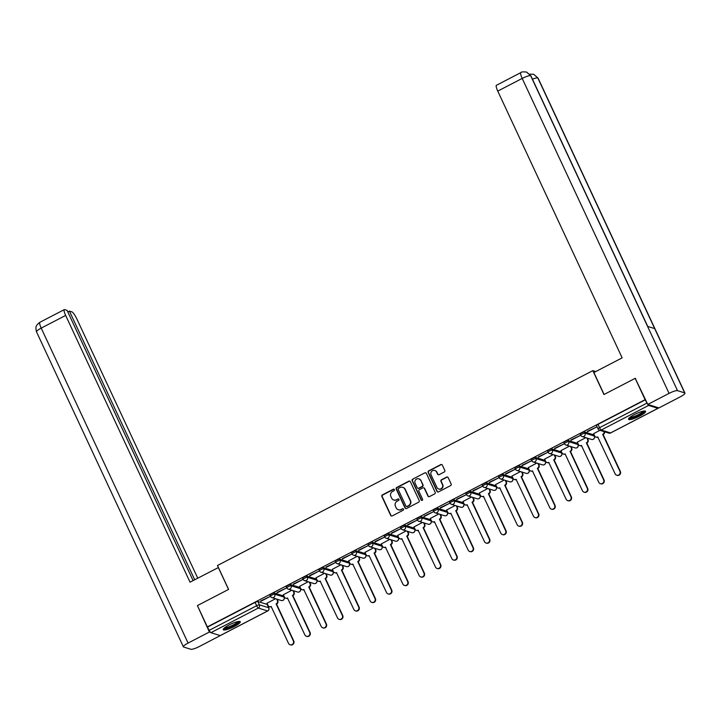 <?xml version="1.0" encoding="UTF-8"?>
<svg xmlns="http://www.w3.org/2000/svg" width="721" height="721" viewBox="0 0 721 721"><rect width="100%" height="100%" fill="white"/><g stroke="black" fill="none" stroke-linecap="round" stroke-linejoin="round"><path stroke-width="1.08" d="M394.378 489.595A0.829 0.793 -72.7 0 0 393.315 489.226L382.4 494.894A1.181 1.136 -72.7 0 0 381.869 496.481L390.692 515.407A1.181 1.136 -72.7 0 0 392.206 515.93L403.129 510.261A0.829 0.793 -72.7 0 0 403.03 508.738A0.829 0.793 -72.7 0 0 402.435 508.792L401.029 509.522A3.785 3.632 -72.7 0 1 396.171 507.863L395.432 506.286A3.785 3.632 -72.7 0 1 397.154 501.212L398.569 500.482A0.829 0.793 -72.7 0 0 398.47 498.95A0.829 0.793 -72.7 0 0 397.875 499.013L396.469 499.743A3.785 3.632 -72.7 0 1 391.611 498.085L390.872 496.508A3.785 3.632 -72.7 0 1 392.594 491.434L394.008 490.704A0.829 0.793 -72.7 0 0 394.378 489.595M394.063 489.244A0.829 0.793 -72.7 0 0 393.648 489.334L382.734 495.003A1.181 1.136 -72.7 0 0 382.193 496.589L391.016 515.515A1.181 1.136 -72.7 0 0 391.539 516.047M403.183 508.801A0.829 0.793 -72.7 0 0 402.769 508.891L401.029 509.522M398.623 499.022A0.829 0.793 -72.7 0 0 398.208 499.112L396.469 499.743M229.197 624.909A9.4 1.848 155 0 0 223.24 629.676A9.4 1.848 155 0 0 234.325 626.504A9.4 1.848 155 0 0 240.282 621.727A9.4 1.848 155 0 0 229.197 624.909M634.507 414.503A9.4 1.848 155 0 0 628.55 419.271A9.4 1.848 155 0 0 639.635 416.098A9.4 1.848 155 0 0 645.592 411.321A9.4 1.848 155 0 0 634.507 414.503M444.271 471.985A1.181 1.136 -72.7 0 0 444.803 470.398L442.334 465.09A1.181 1.136 -72.7 0 0 440.81 464.576L428.689 470.867A1.181 1.136 -72.7 0 0 428.148 472.453L436.98 491.38A1.181 1.136 -72.7 0 0 438.494 491.902L450.616 485.603A1.181 1.136 -72.7 0 0 451.157 484.016L448.165 477.608A1.181 1.136 -72.7 0 0 446.65 477.086L441.459 479.78A1.181 1.136 -72.7 0 0 440.919 481.367L442.406 484.548A3.163 3.037 -72.7 0 1 438.719 489A3.163 3.037 -72.7 0 1 436.908 487.405L431.095 474.941A3.163 3.037 -72.7 0 1 434.79 470.489A3.163 3.037 -72.7 0 1 436.593 472.084L437.566 474.166A1.181 1.136 -72.7 0 0 439.08 474.679L444.271 471.985M207.351 626.909L197.41 605.586L228.602 589.399L217.463 565.507L592.833 370.639L603.973 394.531L635.165 378.336L645.106 399.659L207.351 626.909L209.225 630.334L256.649 605.712A2.415 0.478 -25 0 1 259.398 604.829L268.708 607.731A2.415 0.478 -25 0 1 268.798 607.794A2.415 0.478 -25 0 1 268.78 607.92M410.375 481.682A1.181 1.136 -72.7 0 0 408.861 481.159L396.73 487.459A1.181 1.136 -72.7 0 0 396.199 489.045L405.022 507.972A1.181 1.136 -72.7 0 0 406.545 508.485L418.667 502.195A1.181 1.136 -72.7 0 0 419.198 500.608L410.375 481.682M412.709 479.159L424.84 472.868A1.181 1.136 -72.7 0 1 426.354 473.391L435.178 492.317A1.181 1.136 -72.7 0 1 434.646 493.903L429.455 496.589A1.181 1.136 -72.7 0 1 427.941 496.075L424.354 488.396A1.181 1.136 -72.7 0 0 422.839 487.883L419.397 489.667A1.181 1.136 -72.7 0 0 418.856 491.253L422.587 499.247A0.829 0.793 -72.7 0 1 421.623 500.41A0.829 0.793 -72.7 0 1 421.145 499.986L412.178 480.745A1.181 1.136 -72.7 0 1 412.709 479.159L424.84 472.868M277.405 599.908L278.126 599.53M293.726 591.427L294.456 591.058M310.057 582.956L310.787 582.577M326.388 574.475L327.109 574.105M342.718 566.003L343.439 565.625M359.049 557.522L359.77 557.144M375.38 549.051L376.101 548.672M391.71 540.57L392.431 540.191M408.041 532.089L408.762 531.719M424.363 523.617L425.093 523.239M440.693 515.136L441.423 514.758M457.024 506.665L457.745 506.286M473.355 498.184L474.076 497.805M489.685 489.703L490.406 489.334M506.016 481.231L506.737 480.853M522.346 472.751L523.067 472.372M538.677 464.279L539.398 463.9M554.999 455.798L555.729 455.42M571.329 447.317L572.059 446.948M587.66 438.846L588.39 438.467M645.106 399.659L646.989 403.075A2.415 0.496 62.6 0 0 648.639 405.427L657.949 408.32A2.415 0.496 62.6 0 0 658.066 408.32A2.415 0.496 62.6 0 0 658.084 407.644M635.165 378.336L635.67 378.498M207.675 627.009L255.099 602.395A2.415 0.478 -25 0 1 257.848 601.512L267.158 604.405L268.708 607.731A2.415 2.307 -72.7 0 1 267.608 610.957L258.307 608.064L210.883 632.678A2.415 0.496 -117.4 0 1 209.225 630.334M220.374 635.48A2.415 0.496 -117.4 0 1 220.302 635.571A2.415 0.496 -117.4 0 1 220.193 635.571L210.883 632.678M260.822 601.305L270.24 596.42L260.669 600.981M277.152 592.833L286.57 587.939L276.999 592.5M291.852 590.247L283.344 594.753M293.483 584.352L302.901 579.459L293.33 584.019M308.182 581.775L299.675 586.281M309.814 575.872L319.232 570.987L309.66 575.547M324.513 573.294L316.005 577.8M326.135 567.4L335.562 562.506L325.982 567.067M340.844 564.813L332.336 569.329M342.466 558.919L351.893 554.034L342.313 558.595M357.174 556.342L348.658 560.848M358.797 550.447L368.224 545.554L358.643 550.114M373.505 547.861L364.988 552.367M375.127 541.967L384.545 537.073L374.974 541.633M389.836 539.389L381.319 543.895M391.458 533.486L400.876 528.601L391.305 533.161M406.166 530.908L397.65 535.415M407.789 525.014L417.207 520.12L407.635 524.681M422.488 522.428L413.98 526.943M424.119 516.533L433.537 511.649L423.966 516.209M438.819 513.956L430.311 518.462M440.45 508.062L449.868 503.168L440.297 507.728M455.149 505.475L446.641 509.981M456.772 499.581L466.199 494.687L456.618 499.247M471.48 497.003L462.972 501.51M473.102 491.1L482.529 486.215L472.949 490.776M487.811 488.523L479.303 493.029M489.433 482.628L498.86 477.735L489.28 482.295M504.141 480.042L495.624 484.557M505.763 474.148L515.182 469.263L505.61 473.823M520.472 471.57L511.955 476.076M522.094 465.676L531.512 460.782L521.941 465.342M536.803 463.089L528.286 467.596M538.425 457.195L547.843 452.301L538.272 456.871M553.124 454.618L544.616 459.124M554.755 448.714L564.173 443.83L554.602 448.39M569.455 446.137L560.947 450.643M571.086 440.243L580.504 435.349L570.933 439.909M585.785 437.656L577.278 442.171M587.417 431.762L596.835 426.877L587.255 431.437M599.908 430.329L593.608 433.691M580.252 434.141A2.415 0.478 155 0 1 580.162 434.078A2.415 0.478 155 0 1 581.919 432.735A2.415 0.478 155 0 1 584.443 431.969L593.743 434.862L594.293 436.043A2.415 0.478 -25 0 1 594.392 436.115A2.415 0.478 -25 0 1 594.374 436.241M563.921 442.622A2.415 0.478 155 0 1 563.831 442.55A2.415 0.478 155 0 1 565.588 441.216A2.415 0.478 155 0 1 568.112 440.45L577.422 443.343L577.972 444.524A2.415 0.478 -25 0 1 578.062 444.587A2.415 0.478 -25 0 1 578.044 444.713M547.59 451.094A2.415 0.478 155 0 1 547.5 451.031A2.415 0.478 155 0 1 549.258 449.688A2.415 0.478 155 0 1 551.781 448.922L561.091 451.824L561.641 452.995A2.415 0.478 -25 0 1 561.731 453.067A2.415 0.478 -25 0 1 561.713 453.194M531.269 459.574A2.415 0.478 155 0 1 531.17 459.502A2.415 0.478 155 0 1 532.927 458.168A2.415 0.478 155 0 1 535.451 457.402L544.761 460.295L545.31 461.476A2.415 0.478 -25 0 1 545.4 461.539A2.415 0.478 -25 0 1 545.391 461.665M514.938 468.055A2.415 0.478 155 0 1 514.839 467.983A2.415 0.478 155 0 1 516.596 466.649A2.415 0.478 155 0 1 519.12 465.874L528.43 468.776L528.98 469.957A2.415 0.478 -25 0 1 529.07 470.02A2.415 0.478 -25 0 1 529.061 470.146M498.608 476.527A2.415 0.478 155 0 1 498.517 476.464A2.415 0.478 155 0 1 500.266 475.121A2.415 0.478 155 0 1 502.789 474.355L512.099 477.248L512.649 478.429A2.415 0.478 -25 0 1 512.739 478.501A2.415 0.478 -25 0 1 512.73 478.618M482.277 485.008A2.415 0.478 155 0 1 482.187 484.936A2.415 0.478 155 0 1 483.935 483.602A2.415 0.478 155 0 1 486.459 482.836L495.769 485.729L496.318 486.909A2.415 0.478 -25 0 1 496.408 486.972A2.415 0.478 -25 0 1 496.399 487.099M465.946 493.479A2.415 0.478 155 0 1 465.856 493.416A2.415 0.478 155 0 1 467.605 492.073A2.415 0.478 155 0 1 470.137 491.307L479.438 494.209L479.988 495.381A2.415 0.478 -25 0 1 480.078 495.453A2.415 0.478 -25 0 1 480.069 495.579M449.616 501.96A2.415 0.478 155 0 1 449.525 501.888A2.415 0.478 155 0 1 451.283 500.554A2.415 0.478 155 0 1 453.806 499.788L463.107 502.681L463.657 503.862A2.415 0.478 -25 0 1 463.756 503.925A2.415 0.478 -25 0 1 463.738 504.051M433.285 510.441A2.415 0.478 155 0 1 433.195 510.369A2.415 0.478 155 0 1 434.952 509.035A2.415 0.478 155 0 1 437.476 508.26L446.777 511.162L447.326 512.334A2.415 0.478 -25 0 1 447.426 512.406A2.415 0.478 -25 0 1 447.408 512.532M416.954 518.913A2.415 0.478 155 0 1 416.864 518.85A2.415 0.478 155 0 1 418.622 517.507A2.415 0.478 155 0 1 421.145 516.741L430.455 519.634L431.005 520.814A2.415 0.478 -25 0 1 431.095 520.886A2.415 0.478 -25 0 1 431.077 521.004M400.624 527.393A2.415 0.478 155 0 1 400.534 527.321A2.415 0.478 155 0 1 402.291 525.988A2.415 0.478 155 0 1 404.814 525.221L414.124 528.114L414.674 529.295A2.415 0.478 -25 0 1 414.764 529.358A2.415 0.478 -25 0 1 414.755 529.484M384.302 535.865A2.415 0.478 155 0 1 384.203 535.802A2.415 0.478 155 0 1 385.96 534.459A2.415 0.478 155 0 1 388.484 533.693L397.794 536.595L398.343 537.767A2.415 0.478 -25 0 1 398.434 537.839A2.415 0.478 -25 0 1 398.425 537.965M367.971 544.346A2.415 0.478 155 0 1 367.881 544.274A2.415 0.478 155 0 1 369.63 542.94A2.415 0.478 155 0 1 372.153 542.174L381.463 545.067L382.013 546.248A2.415 0.478 -25 0 1 382.103 546.311A2.415 0.478 -25 0 1 382.094 546.437M351.641 552.827A2.415 0.478 155 0 1 351.551 552.755A2.415 0.478 155 0 1 353.299 551.421A2.415 0.478 155 0 1 355.823 550.646L365.132 553.548L365.682 554.719A2.415 0.478 -25 0 1 365.772 554.791A2.415 0.478 -25 0 1 365.763 554.918M335.31 561.298A2.415 0.478 155 0 1 335.22 561.235A2.415 0.478 155 0 1 336.968 559.893A2.415 0.478 155 0 1 339.501 559.126L348.802 562.019L349.352 563.2A2.415 0.478 -25 0 1 349.442 563.272A2.415 0.478 -25 0 1 349.433 563.389M318.979 569.779A2.415 0.478 155 0 1 318.889 569.707A2.415 0.478 155 0 1 320.638 568.373A2.415 0.478 155 0 1 323.17 567.607L332.471 570.5L333.021 571.681A2.415 0.478 -25 0 1 333.111 571.744A2.415 0.478 -25 0 1 333.102 571.87M302.649 578.251A2.415 0.478 155 0 1 302.559 578.188A2.415 0.478 155 0 1 304.316 576.845A2.415 0.478 155 0 1 306.84 576.079L316.14 578.981L316.69 580.153A2.415 0.478 -25 0 1 316.789 580.225A2.415 0.478 -25 0 1 316.771 580.351M286.318 586.732A2.415 0.478 155 0 1 286.228 586.66A2.415 0.478 155 0 1 287.985 585.326A2.415 0.478 155 0 1 290.509 584.56L299.819 587.453L300.369 588.633A2.415 0.478 -25 0 1 300.459 588.697A2.415 0.478 -25 0 1 300.441 588.823M269.987 595.213A2.415 0.478 155 0 1 269.897 595.14A2.415 0.478 155 0 1 271.655 593.807A2.415 0.478 155 0 1 274.178 593.032L283.488 595.934L284.038 597.105A2.415 0.478 -25 0 1 284.128 597.177A2.415 0.478 -25 0 1 284.119 597.303M592.833 370.639L595.771 371.558M275.53 598.727L267.013 603.234M645.439 399.758L598.015 424.372A2.415 0.478 155 0 0 596.492 425.597A2.415 0.478 155 0 0 596.582 425.669M393.936 500.041A3.785 3.632 -72.7 0 0 396.793 499.842M398.497 509.819A3.785 3.632 -72.7 0 0 401.354 509.621M409.861 481.15A1.181 1.136 -72.7 0 0 409.186 481.267L397.064 487.558A1.181 1.136 -72.7 0 0 396.523 489.144L405.355 508.071A1.181 1.136 -72.7 0 0 405.869 508.602M398.551 488.342A0.829 0.793 -72.7 0 0 398.172 489.451L405.923 506.07A0.829 0.793 -72.7 0 0 406.986 506.43L408.474 505.655A3.785 3.632 -72.7 0 0 410.195 500.581L404.896 489.226A3.785 3.632 -72.7 0 0 400.038 487.567L398.551 488.342M406.563 506.512A0.829 0.793 -72.7 0 0 407.311 506.53L406.986 506.43M402.895 487.369A3.785 3.632 -72.7 0 1 405.229 489.325L410.519 500.689A3.785 3.632 -72.7 0 1 408.807 505.754L407.311 506.53M425.841 472.85A1.181 1.136 -72.7 0 0 425.165 472.967M423.84 487.865A1.181 1.136 -72.7 0 1 424.687 488.505L428.265 496.174A1.181 1.136 -72.7 0 0 428.779 496.706M413.043 479.267A1.181 1.136 -72.7 0 0 412.502 480.853L421.479 500.095A0.829 0.793 -72.7 0 0 421.794 500.437M420.64 480.429A3.163 3.037 -72.7 0 0 415.602 479.835A3.163 3.037 -72.7 0 0 415.143 483.286L417.189 487.675A1.181 1.136 -72.7 0 0 418.712 488.198L422.155 486.405A1.181 1.136 -72.7 0 0 422.686 484.827L420.974 480.537A3.163 3.037 -72.7 0 0 419 478.897M418.036 488.315A1.181 1.136 -72.7 0 0 419.036 488.297L418.712 488.198M420.974 480.537L423.02 484.927A1.181 1.136 -72.7 0 1 422.479 486.513L419.036 488.297M434.952 470.543A3.163 3.037 -72.7 0 1 436.926 472.192L437.89 474.265A1.181 1.136 -72.7 0 0 438.404 474.797M438.882 489.045A3.163 3.037 -72.7 0 0 442.73 484.647L442.406 484.548M447.651 477.077A1.181 1.136 -72.7 0 0 446.975 477.194L441.793 479.88A1.181 1.136 -72.7 0 0 441.252 481.466L442.73 484.647M441.82 464.558A1.181 1.136 -72.7 0 0 441.144 464.675L429.022 470.966A1.181 1.136 -72.7 0 0 428.481 472.552L437.305 491.479A1.181 1.136 -72.7 0 0 437.818 492.019M277.071 599.205L277.783 600.728A2.415 2.307 107.3 0 1 276.693 603.955L276.26 603.828A2.415 2.307 -72.7 0 0 277.36 600.593L276.648 599.07M266.977 603.162L268.041 605.433A2.415 2.307 -72.7 0 0 271.132 606.487L288.526 643.366A2.776 2.659 -72.7 0 0 292.933 643.889A2.776 2.659 -72.7 0 0 293.339 640.87L276.107 603.91M276.531 604.045L293.762 640.996A2.776 2.659 107.3 0 1 290.536 644.898L290.103 644.763M271.42 606.685A2.415 2.307 107.3 0 1 269.843 606.785L269.42 606.649M293.402 590.733L294.114 592.256A2.415 2.307 107.3 0 1 293.014 595.483L292.591 595.348A2.415 2.307 -72.7 0 0 293.681 592.121L292.978 590.598M283.308 594.681L284.371 596.952A2.415 2.307 -72.7 0 0 287.463 598.015L304.857 634.886A2.776 2.659 -72.7 0 0 309.264 635.408A2.776 2.659 -72.7 0 0 309.67 632.389L292.438 595.429M292.861 595.564L310.093 632.524A2.776 2.659 107.3 0 1 306.867 636.418L306.434 636.292M287.751 598.214A2.415 2.307 107.3 0 1 286.174 598.304L285.75 598.169M309.733 582.253L310.445 583.776A2.415 2.307 107.3 0 1 309.345 587.002L308.921 586.876A2.415 2.307 -72.7 0 0 310.012 583.64L309.309 582.117M299.639 586.209L300.702 588.48A2.415 2.307 -72.7 0 0 303.793 589.535L321.178 626.414A2.776 2.659 -72.7 0 0 325.595 626.937A2.776 2.659 -72.7 0 0 326 623.917L308.759 586.957M309.192 587.083L326.424 624.044A2.776 2.659 107.3 0 1 323.197 627.946L322.765 627.811M304.082 589.733A2.415 2.307 107.3 0 1 302.505 589.823L302.072 589.697M218.409 567.535L190.047 582.18L65.656 315.428L41.214 328.109L188.082 643.069L209.387 632.011L197.428 605.622M228.53 589.436L218.31 567.508M197.743 578.179L76.841 318.907A7.237 1.496 62.6 0 0 71.866 311.86L69.414 311.102L194.697 579.765M188.082 643.069A7.417 1.46 155 0 0 183.386 646.836A7.417 1.46 155 0 0 183.666 647.043L190.804 649.26A7.417 1.46 155 0 0 199.266 646.548L220.5 635.471M210.478 632.353L209.387 632.011M193.093 580.594L67.08 310.372L64.629 309.606A7.237 1.496 62.6 0 0 64.295 309.615A7.237 1.496 62.6 0 0 65.656 315.428M67.81 311.932L69.414 311.102M604.108 394.459L593.888 372.532L622.151 357.859L497.76 91.107A7.237 1.496 -117.4 0 1 496.399 85.303L520.841 72.614A7.237 1.496 -117.4 0 0 522.202 78.418L497.76 91.107M684.671 392.882L654.695 328.605L647.557 326.388L677.533 390.665L684.671 392.882A7.417 1.46 155 0 1 684.95 393.098A7.417 1.46 155 0 1 680.254 396.856L658.949 407.915L647.773 404.436L635.219 378.354M677.533 390.665A7.417 1.46 155 0 0 669.07 393.378L647.773 404.436M647.755 326.451L530.926 75.912A7.417 1.46 155 0 0 530.665 75.705L526.528 72.055C523.049 71.703 521.157 71.884 520.841 72.614M684.95 393.098L538.082 78.138A7.417 1.46 155 0 0 537.803 77.922L533.729 74.299L529.782 74.164M238.75 621.421A8.138 1.604 -25 0 1 232.775 625.945A8.138 1.604 -25 0 1 224.294 628.514A8.138 1.604 -25 0 1 223.997 628.306M223.339 629.082A9.346 1.839 155 0 0 232.144 626.513A9.346 1.839 155 0 0 239.76 621.43M224.655 627.73A7.534 1.478 155 0 0 231.738 625.657A7.534 1.478 155 0 0 237.885 621.565M644.051 411.015A8.138 1.604 -25 0 1 638.085 415.539A8.138 1.604 -25 0 1 629.604 418.108A8.138 1.604 -25 0 1 629.307 417.901M628.649 418.676A9.346 1.839 155 0 0 637.445 416.107A9.346 1.839 155 0 0 645.07 411.015M629.965 417.324A7.534 1.478 155 0 0 637.049 415.251A7.534 1.478 155 0 0 643.195 411.159M326.063 573.772L326.775 575.295A2.415 2.307 107.3 0 1 325.676 578.53L325.252 578.395A2.415 2.307 -72.7 0 0 326.343 575.169L325.631 573.646M315.969 577.728L317.024 579.999A2.415 2.307 -72.7 0 0 320.124 581.054L337.509 617.933A2.776 2.659 -72.7 0 0 341.925 618.456A2.776 2.659 -72.7 0 0 342.331 615.437L325.09 578.476M325.522 578.612L342.754 615.572A2.776 2.659 107.3 0 1 339.528 619.465L339.095 619.33M320.412 581.261A2.415 2.307 107.3 0 1 318.835 581.351L318.403 581.216M342.394 565.3L343.106 566.823A2.415 2.307 107.3 0 1 342.006 570.05L341.583 569.914A2.415 2.307 -72.7 0 0 342.673 566.688L341.961 565.165M332.3 569.257L333.354 571.528A2.415 2.307 -72.7 0 0 336.455 572.582L353.84 609.461A2.776 2.659 -72.7 0 0 358.256 609.975A2.776 2.659 -72.7 0 0 358.661 606.956L341.421 569.996M341.853 570.131L359.085 607.091A2.776 2.659 107.3 0 1 355.85 610.993L355.426 610.858M336.734 572.78A2.415 2.307 107.3 0 1 335.166 572.871L334.733 572.744M358.725 556.819L359.428 558.342A2.415 2.307 107.3 0 1 358.337 561.578L357.913 561.443A2.415 2.307 -72.7 0 0 359.004 558.207L358.292 556.684M348.631 560.776L349.685 563.047A2.415 2.307 -72.7 0 0 352.776 564.101L370.17 600.981A2.776 2.659 -72.7 0 0 374.587 601.503A2.776 2.659 -72.7 0 0 374.983 598.484L357.751 561.524M358.184 561.659L375.416 598.61A2.776 2.659 107.3 0 1 372.18 602.513L371.757 602.377M353.065 564.3A2.415 2.307 107.3 0 1 351.497 564.399L351.064 564.264M375.046 548.348L375.758 549.871A2.415 2.307 107.3 0 1 374.668 553.097L374.235 552.962A2.415 2.307 -72.7 0 0 375.335 549.735L374.623 548.212M364.961 552.295L366.016 554.566A2.415 2.307 -72.7 0 0 369.107 555.63L386.501 592.5A2.776 2.659 -72.7 0 0 390.917 593.023A2.776 2.659 -72.7 0 0 391.314 590.003L374.082 553.043M374.505 553.178L391.746 590.138A2.776 2.659 107.3 0 1 388.511 594.032L388.087 593.906M369.395 555.828A2.415 2.307 107.3 0 1 367.818 555.918L367.395 555.783M391.377 539.867L392.089 541.39A2.415 2.307 107.3 0 1 390.998 544.616L390.566 544.49A2.415 2.307 -72.7 0 0 391.665 541.255L390.953 539.732M381.283 543.823L382.346 546.094A2.415 2.307 -72.7 0 0 385.438 547.149L402.832 584.028A2.776 2.659 -72.7 0 0 407.248 584.551A2.776 2.659 -72.7 0 0 407.644 581.532L390.412 544.571M390.836 544.697L408.077 581.658A2.776 2.659 107.3 0 1 404.841 585.56L404.418 585.425M385.726 547.347A2.415 2.307 107.3 0 1 384.149 547.437L383.725 547.311M407.707 531.386L408.419 532.909A2.415 2.307 107.3 0 1 407.329 536.145L406.896 536.009A2.415 2.307 -72.7 0 0 407.996 532.783L407.284 531.26M397.613 535.342L398.677 537.614A2.415 2.307 -72.7 0 0 401.768 538.668L419.162 575.547A2.776 2.659 -72.7 0 0 423.569 576.07A2.776 2.659 -72.7 0 0 423.975 573.051L406.743 536.091M407.167 536.226L424.399 573.186A2.776 2.659 107.3 0 1 421.172 577.079L420.74 576.944M402.057 538.875A2.415 2.307 107.3 0 1 400.479 538.966L400.056 538.83M424.038 522.914L424.75 524.437A2.415 2.307 107.3 0 1 423.651 527.664L423.227 527.529A2.415 2.307 -72.7 0 0 424.318 524.302L423.615 522.779M413.944 526.871L415.008 529.142A2.415 2.307 -72.7 0 0 418.099 530.196L435.493 567.076A2.776 2.659 -72.7 0 0 439.9 567.589A2.776 2.659 -72.7 0 0 440.306 564.57L423.074 527.61M423.497 527.745L440.729 564.705A2.776 2.659 107.3 0 1 437.503 568.608L437.07 568.472M418.387 530.395A2.415 2.307 107.3 0 1 416.81 530.485L416.387 530.359M440.369 514.433L441.081 515.957A2.415 2.307 107.3 0 1 439.981 519.192L439.558 519.057A2.415 2.307 -72.7 0 0 440.648 515.821L439.945 514.298M430.275 518.39L431.338 520.661A2.415 2.307 -72.7 0 0 434.43 521.716L451.824 558.595A2.776 2.659 -72.7 0 0 456.231 559.117A2.776 2.659 -72.7 0 0 456.636 556.098L439.404 519.138M439.828 519.273L457.06 556.224A2.776 2.659 107.3 0 1 453.833 560.127L453.401 559.992M434.718 521.914A2.415 2.307 107.3 0 1 433.141 522.013L432.708 521.878M456.699 505.962L457.411 507.485A2.415 2.307 107.3 0 1 456.312 510.711L455.888 510.576A2.415 2.307 -72.7 0 0 456.979 507.35L456.267 505.827M446.605 509.909L447.669 512.18A2.415 2.307 -72.7 0 0 450.76 513.244L468.145 550.114A2.776 2.659 -72.7 0 0 472.561 550.637A2.776 2.659 -72.7 0 0 472.967 547.618L455.726 510.657M456.159 510.792L473.391 547.753A2.776 2.659 107.3 0 1 470.164 551.646L469.732 551.52M451.049 513.442A2.415 2.307 107.3 0 1 449.471 513.532L449.039 513.397M473.03 497.481L473.742 499.004A2.415 2.307 107.3 0 1 472.643 502.231L472.219 502.104A2.415 2.307 -72.7 0 0 473.309 498.869L472.597 497.346M462.936 501.437L463.991 503.709A2.415 2.307 -72.7 0 0 467.091 504.763L484.476 541.642A2.776 2.659 -72.7 0 0 488.892 542.165A2.776 2.659 -72.7 0 0 489.298 539.146L472.057 502.186M472.489 502.312L489.721 539.272A2.776 2.659 107.3 0 1 486.486 543.174L486.062 543.039M467.379 504.961A2.415 2.307 107.3 0 1 465.802 505.051L465.369 504.925M489.361 489L490.064 490.523A2.415 2.307 107.3 0 1 488.973 493.759L488.55 493.624A2.415 2.307 -72.7 0 0 489.64 490.397L488.928 488.874M479.267 492.957L480.321 495.228A2.415 2.307 -72.7 0 0 483.412 496.282L500.807 533.161A2.776 2.659 -72.7 0 0 505.223 533.684A2.776 2.659 -72.7 0 0 505.619 530.665L488.387 493.705M488.82 493.84L506.052 530.8A2.776 2.659 107.3 0 1 502.816 534.694L502.393 534.558M483.701 496.49A2.415 2.307 107.3 0 1 482.133 496.58L481.7 496.445M505.691 480.528L506.394 482.052A2.415 2.307 107.3 0 1 505.304 485.278L504.871 485.143A2.415 2.307 -72.7 0 0 505.971 481.916L505.259 480.393M495.597 484.485L496.652 486.756A2.415 2.307 -72.7 0 0 499.743 487.811L517.137 524.69A2.776 2.659 -72.7 0 0 521.553 525.203A2.776 2.659 -72.7 0 0 521.95 522.184L504.718 485.224M505.142 485.359L522.383 522.319A2.776 2.659 107.3 0 1 519.147 526.222L518.723 526.087M500.032 488.009A2.415 2.307 107.3 0 1 498.454 488.099L498.031 487.973M522.013 472.048L522.725 473.571A2.415 2.307 107.3 0 1 521.634 476.806L521.202 476.671A2.415 2.307 -72.7 0 0 522.301 473.436L521.589 471.913M511.928 476.004L512.982 478.275A2.415 2.307 -72.7 0 0 516.074 479.33L533.468 516.209A2.776 2.659 -72.7 0 0 537.884 516.732A2.776 2.659 -72.7 0 0 538.281 513.712L521.049 476.752M521.472 476.887L538.713 513.848A2.776 2.659 107.3 0 1 535.478 517.741L535.054 517.606M516.362 479.528A2.415 2.307 107.3 0 1 514.785 479.627L514.361 479.492M538.344 463.576L539.056 465.099A2.415 2.307 107.3 0 1 537.965 468.326L537.533 468.19A2.415 2.307 -72.7 0 0 538.632 464.964L537.92 463.441M528.25 467.523L529.313 469.795A2.415 2.307 -72.7 0 0 532.404 470.858L549.799 507.737A2.776 2.659 -72.7 0 0 554.215 508.251A2.776 2.659 -72.7 0 0 554.611 505.232L537.379 468.271M537.803 468.407L555.044 505.367A2.776 2.659 107.3 0 1 551.808 509.26L551.385 509.134M532.693 471.056A2.415 2.307 107.3 0 1 531.116 471.146L530.692 471.011M554.674 455.095L555.386 456.618A2.415 2.307 107.3 0 1 554.296 459.845L553.863 459.719A2.415 2.307 -72.7 0 0 554.963 456.483L554.251 454.96M544.58 459.052L545.644 461.323A2.415 2.307 -72.7 0 0 548.735 462.377L566.129 499.256A2.776 2.659 -72.7 0 0 570.536 499.779A2.776 2.659 -72.7 0 0 570.942 496.76L553.71 459.8M554.134 459.926L571.365 496.886A2.776 2.659 107.3 0 1 568.139 500.789L567.706 500.653M549.023 462.576A2.415 2.307 107.3 0 1 547.446 462.675L547.023 462.54M571.005 446.614L571.717 448.138A2.415 2.307 107.3 0 1 570.617 451.373L570.194 451.238A2.415 2.307 -72.7 0 0 571.284 448.011L570.581 446.488M560.911 450.571L561.974 452.842A2.415 2.307 -72.7 0 0 565.066 453.897L582.46 490.776A2.776 2.659 -72.7 0 0 586.867 491.298A2.776 2.659 -72.7 0 0 587.273 488.279L570.041 451.319M570.464 451.454L587.696 488.414A2.776 2.659 107.3 0 1 584.47 492.308L584.037 492.173M565.354 454.104A2.415 2.307 107.3 0 1 563.777 454.194L563.353 454.059M587.336 438.143L588.048 439.666A2.415 2.307 107.3 0 1 586.948 442.892L586.524 442.757A2.415 2.307 -72.7 0 0 587.615 439.531L586.903 438.007M577.242 442.099L578.305 444.37A2.415 2.307 -72.7 0 0 581.396 445.425L598.781 482.304A2.776 2.659 -72.7 0 0 603.198 482.818A2.776 2.659 -72.7 0 0 603.603 479.798L586.362 442.838M586.795 442.973L604.027 479.934A2.776 2.659 107.3 0 1 600.8 483.836L600.368 483.701M581.685 445.623A2.415 2.307 107.3 0 1 580.108 445.713L579.675 445.587M604.558 431.771A2.415 2.307 107.3 0 1 603.279 434.421L602.855 434.285A2.415 2.307 -72.7 0 0 604.135 431.645M593.572 433.618L594.627 435.89A2.415 2.307 -72.7 0 0 597.727 436.944L615.112 473.823A2.776 2.659 -72.7 0 0 619.528 474.346A2.776 2.659 -72.7 0 0 619.934 471.327L602.693 434.366M603.126 434.502L620.357 471.462A2.776 2.659 107.3 0 1 617.122 475.355L616.698 475.22M598.015 437.142A2.415 2.307 107.3 0 1 596.438 437.241L596.006 437.106M648.639 405.427L601.224 430.04L610.534 432.942L657.949 408.32M257.848 601.512L259.398 604.829A2.415 2.307 -72.7 0 1 258.307 608.064A2.415 0.496 -117.4 0 1 256.649 605.712L255.099 602.395M220.193 635.571L267.608 610.957A2.415 0.496 62.6 0 0 267.725 610.957A2.415 0.496 62.6 0 0 267.788 610.849M584.443 431.969L584.992 433.15L594.293 436.043A2.415 2.307 107.3 0 1 593.203 439.269A2.415 2.307 -72.7 0 1 591.49 439.431A2.415 2.415 0 0 0 594.392 436.115L593.843 434.934M568.112 440.45L568.662 441.622L577.972 444.524A2.415 2.307 107.3 0 1 576.872 447.75A2.415 2.307 -72.7 0 1 575.16 447.912A2.415 2.415 0 0 0 578.062 444.587L577.512 443.406M551.781 448.922L552.331 450.102L561.641 452.995A2.415 2.307 107.3 0 1 560.541 456.231A2.415 2.307 -72.7 0 1 558.829 456.384A2.415 2.415 0 0 0 561.731 453.067L561.181 451.887M535.451 457.402L536 458.583L545.31 461.476A2.415 2.307 107.3 0 1 544.211 464.703A2.415 2.307 -72.7 0 1 542.498 464.865A2.415 2.415 0 0 0 545.4 461.539L544.851 460.368M519.12 465.874L519.67 467.055L528.98 469.957A2.415 2.307 107.3 0 1 527.88 473.183A2.415 2.307 -72.7 0 1 526.168 473.346A2.415 2.415 0 0 0 529.07 470.02L528.52 468.839M502.789 474.355L503.339 475.536L512.649 478.429A2.415 2.307 107.3 0 1 511.559 481.655A2.415 2.307 -72.7 0 1 509.837 481.817A2.415 2.415 0 0 0 512.739 478.501L512.189 477.32M486.459 482.836L487.008 484.007L496.318 486.909A2.415 2.307 107.3 0 1 495.228 490.136A2.415 2.307 -72.7 0 1 493.506 490.298A2.415 2.415 0 0 0 496.408 486.972L495.859 485.792M470.137 491.307L470.687 492.488L479.988 495.381A2.415 2.307 107.3 0 1 478.897 498.617A2.415 2.307 -72.7 0 1 477.176 498.77A2.415 2.415 0 0 0 480.078 495.453L479.528 494.273M453.806 499.788L454.356 500.969L463.657 503.862A2.415 2.307 107.3 0 1 462.567 507.088A2.415 2.307 -72.7 0 1 460.854 507.251A2.415 2.415 0 0 0 463.756 503.925L463.206 502.753M437.476 508.26L438.026 509.441L447.326 512.334A2.415 2.307 107.3 0 1 446.236 515.569A2.415 2.307 -72.7 0 1 444.524 515.731A2.415 2.415 0 0 0 447.426 512.406L446.876 511.225M421.145 516.741L421.695 517.921L431.005 520.814A2.415 2.307 107.3 0 1 429.905 524.041A2.415 2.307 -72.7 0 1 428.193 524.203A2.415 2.415 0 0 0 431.095 520.886L430.545 519.706M404.814 525.221L405.364 526.393L414.674 529.295A2.415 2.307 107.3 0 1 413.575 532.522A2.415 2.307 -72.7 0 1 411.862 532.684A2.415 2.415 0 0 0 414.764 529.358L414.215 528.178M388.484 533.693L389.034 534.874L398.343 537.767A2.415 2.307 107.3 0 1 397.244 541.002A2.415 2.307 -72.7 0 1 395.532 541.156A2.415 2.415 0 0 0 398.434 537.839L397.884 536.658M372.153 542.174L372.703 543.355L382.013 546.248A2.415 2.307 107.3 0 1 380.922 549.474A2.415 2.307 -72.7 0 1 379.201 549.636A2.415 2.415 0 0 0 382.103 546.311L381.553 545.139M355.823 550.646L356.372 551.826L365.682 554.719A2.415 2.307 107.3 0 1 364.592 557.955A2.415 2.307 -72.7 0 1 362.87 558.117A2.415 2.415 0 0 0 365.772 554.791L365.223 553.611M339.501 559.126L340.051 560.307L349.352 563.2A2.415 2.307 107.3 0 1 348.261 566.427A2.415 2.307 -72.7 0 1 346.54 566.589A2.415 2.415 0 0 0 349.442 563.272L348.892 562.092M323.17 567.607L323.72 568.779L333.021 571.681A2.415 2.307 107.3 0 1 331.93 574.907A2.415 2.307 -72.7 0 1 330.218 575.07A2.415 2.415 0 0 0 333.111 571.744L332.57 570.563M306.84 576.079L307.389 577.26L316.69 580.153A2.415 2.307 107.3 0 1 315.6 583.388A2.415 2.307 -72.7 0 1 313.887 583.541A2.415 2.415 0 0 0 316.789 580.225L316.24 579.044M290.509 584.56L291.059 585.74L300.369 588.633A2.415 2.307 107.3 0 1 299.269 591.86A2.415 2.307 -72.7 0 1 297.557 592.022A2.415 2.415 0 0 0 300.459 588.697L299.909 587.525M274.178 593.032L274.728 594.212L284.038 597.105A2.415 2.307 107.3 0 1 282.938 600.341A2.415 2.307 -72.7 0 1 281.226 600.503A2.415 2.415 0 0 0 284.128 597.177L283.578 595.997M270.537 596.384A2.415 0.478 -25 0 1 270.447 596.321A2.415 0.478 -25 0 1 272.205 594.978A2.415 0.478 -25 0 1 274.728 594.212A2.415 2.307 107.3 0 1 271.916 597.601A2.415 2.307 107.3 0 1 270.537 596.384M286.868 587.912A2.415 0.478 -25 0 1 286.778 587.84A2.415 0.478 -25 0 1 288.535 586.506A2.415 0.478 -25 0 1 291.059 585.74A2.415 2.307 107.3 0 1 288.247 589.129A2.415 2.307 107.3 0 1 286.868 587.912M303.199 579.432A2.415 0.478 -25 0 1 303.108 579.369A2.415 0.478 -25 0 1 304.866 578.026A2.415 0.478 -25 0 1 307.389 577.26A2.415 2.307 107.3 0 1 304.577 580.648A2.415 2.307 107.3 0 1 303.199 579.432M319.529 570.96A2.415 0.478 -25 0 1 319.439 570.888A2.415 0.478 -25 0 1 321.187 569.554A2.415 0.478 -25 0 1 323.72 568.779A2.415 2.307 107.3 0 1 320.908 572.168A2.415 2.307 107.3 0 1 319.529 570.96M335.86 562.479A2.415 0.478 -25 0 1 335.77 562.407A2.415 0.478 -25 0 1 337.518 561.073A2.415 0.478 -25 0 1 340.051 560.307A2.415 2.307 107.3 0 1 337.239 563.696A2.415 2.307 107.3 0 1 335.86 562.479M352.19 553.998A2.415 0.478 -25 0 1 352.1 553.935A2.415 0.478 -25 0 1 353.849 552.592A2.415 0.478 -25 0 1 356.372 551.826A2.415 2.307 107.3 0 1 353.569 555.215A2.415 2.307 107.3 0 1 352.19 553.998M368.521 545.527A2.415 0.478 -25 0 1 368.431 545.455A2.415 0.478 -25 0 1 370.179 544.121A2.415 0.478 -25 0 1 372.703 543.355A2.415 2.307 107.3 0 1 369.891 546.743A2.415 2.307 107.3 0 1 368.521 545.527M384.852 537.046A2.415 0.478 -25 0 1 384.753 536.983A2.415 0.478 -25 0 1 386.51 535.64A2.415 0.478 -25 0 1 389.034 534.874A2.415 2.307 107.3 0 1 386.222 538.263A2.415 2.307 107.3 0 1 384.852 537.046M401.173 528.574A2.415 0.478 -25 0 1 401.083 528.502A2.415 0.478 -25 0 1 402.841 527.168A2.415 0.478 -25 0 1 405.364 526.393A2.415 2.307 107.3 0 1 402.552 529.782A2.415 2.307 107.3 0 1 401.173 528.574M417.504 520.093A2.415 0.478 -25 0 1 417.414 520.021A2.415 0.478 -25 0 1 419.171 518.687A2.415 0.478 -25 0 1 421.695 517.921A2.415 2.307 107.3 0 1 418.883 521.31A2.415 2.307 107.3 0 1 417.504 520.093M433.835 511.613A2.415 0.478 -25 0 1 433.745 511.55A2.415 0.478 -25 0 1 435.502 510.207A2.415 0.478 -25 0 1 438.026 509.441A2.415 2.307 107.3 0 1 435.214 512.829A2.415 2.307 107.3 0 1 433.835 511.613M450.165 503.141A2.415 0.478 -25 0 1 450.075 503.069A2.415 0.478 -25 0 1 451.833 501.735A2.415 0.478 -25 0 1 454.356 500.969A2.415 2.307 107.3 0 1 451.544 504.358A2.415 2.307 107.3 0 1 450.165 503.141M466.496 494.66A2.415 0.478 -25 0 1 466.406 494.597A2.415 0.478 -25 0 1 468.154 493.254A2.415 0.478 -25 0 1 470.687 492.488A2.415 2.307 107.3 0 1 467.875 495.877A2.415 2.307 107.3 0 1 466.496 494.66M482.827 486.188A2.415 0.478 -25 0 1 482.737 486.116A2.415 0.478 -25 0 1 484.485 484.782A2.415 0.478 -25 0 1 487.008 484.007A2.415 2.307 107.3 0 1 484.206 487.396A2.415 2.307 107.3 0 1 482.827 486.188M499.157 477.708A2.415 0.478 -25 0 1 499.067 477.635A2.415 0.478 -25 0 1 500.816 476.302A2.415 0.478 -25 0 1 503.339 475.536A2.415 2.307 107.3 0 1 500.536 478.924A2.415 2.307 107.3 0 1 499.157 477.708M515.488 469.227A2.415 0.478 -25 0 1 515.389 469.164A2.415 0.478 -25 0 1 517.146 467.821A2.415 0.478 -25 0 1 519.67 467.055A2.415 2.307 107.3 0 1 516.858 470.443A2.415 2.307 107.3 0 1 515.488 469.227M531.81 460.755A2.415 0.478 -25 0 1 531.719 460.683A2.415 0.478 -25 0 1 533.477 459.349A2.415 0.478 -25 0 1 536 458.583A2.415 2.307 107.3 0 1 533.189 461.972A2.415 2.307 107.3 0 1 531.81 460.755M548.14 452.274A2.415 0.478 -25 0 1 548.05 452.211A2.415 0.478 -25 0 1 549.808 450.868A2.415 0.478 -25 0 1 552.331 450.102A2.415 2.307 107.3 0 1 549.519 453.491A2.415 2.307 107.3 0 1 548.14 452.274M564.471 443.803A2.415 0.478 -25 0 1 564.381 443.73A2.415 0.478 -25 0 1 566.138 442.397A2.415 0.478 -25 0 1 568.662 441.622A2.415 2.307 107.3 0 1 565.85 445.01A2.415 2.307 107.3 0 1 564.471 443.803M580.802 435.322A2.415 0.478 -25 0 1 580.711 435.25A2.415 0.478 -25 0 1 582.469 433.916A2.415 0.478 -25 0 1 584.992 433.15A2.415 2.307 107.3 0 1 582.18 436.538A2.415 2.307 107.3 0 1 580.802 435.322M598.015 424.372L599.566 427.697L646.989 403.075M598.133 428.986A2.415 0.478 -25 0 1 598.042 428.923A2.415 0.478 -25 0 1 599.566 427.697A2.415 0.496 -117.4 0 0 601.224 430.04A2.415 2.307 107.3 0 1 598.133 428.986M658.066 408.32L610.642 432.933A2.415 0.496 62.6 0 1 610.534 432.942A2.415 2.307 107.3 0 1 608.812 433.096A2.415 2.415 0 0 0 610.642 432.933A2.415 0.496 62.6 0 0 610.705 432.843M64.295 309.615L39.853 322.305A7.237 1.496 -117.4 0 0 41.214 328.109A7.417 1.46 155 0 0 36.519 331.876L183.386 646.836M669.07 393.378L522.202 78.418A7.417 1.46 155 0 1 530.665 75.705L647.557 326.388M532.468 79.211A7.417 1.46 155 0 1 537.803 77.922L654.695 328.605M269.897 595.14L270.447 596.321A2.415 2.415 0 0 0 271.916 597.601L281.226 600.503M286.228 586.66L286.778 587.84A2.415 2.415 0 0 0 288.247 589.129L297.557 592.022M302.559 578.188L303.108 579.369A2.415 2.415 0 0 0 304.577 580.648L313.887 583.541M318.889 569.707L319.439 570.888A2.415 2.415 0 0 0 320.908 572.168L330.218 575.07M335.22 561.235L335.77 562.407A2.415 2.415 0 0 0 337.239 563.696L346.54 566.589M351.551 552.755L352.1 553.935A2.415 2.415 0 0 0 353.569 555.215L362.87 558.117M367.881 544.274L368.431 545.455A2.415 2.415 0 0 0 369.891 546.743L379.201 549.636M384.203 535.802L384.753 536.983A2.415 2.415 0 0 0 386.222 538.263L395.532 541.156M400.534 527.321L401.083 528.502A2.415 2.415 0 0 0 402.552 529.782L411.862 532.684M416.864 518.85L417.414 520.021A2.415 2.415 0 0 0 418.883 521.31L428.193 524.203M433.195 510.369L433.745 511.55A2.415 2.415 0 0 0 435.214 512.829L444.524 515.731M449.525 501.888L450.075 503.069A2.415 2.415 0 0 0 451.544 504.358L460.854 507.251M465.856 493.416L466.406 494.597A2.415 2.415 0 0 0 467.875 495.877L477.176 498.77M482.187 484.936L482.737 486.116A2.415 2.415 0 0 0 484.206 487.396L493.506 490.298M498.517 476.464L499.067 477.635A2.415 2.415 0 0 0 500.536 478.924L509.837 481.817M514.839 467.983L515.389 469.164A2.415 2.415 0 0 0 516.858 470.443L526.168 473.346M531.17 459.502L531.719 460.683A2.415 2.415 0 0 0 533.189 461.972L542.498 464.865M547.5 451.031L548.05 452.211A2.415 2.415 0 0 0 549.519 453.491L558.829 456.384M563.831 442.55L564.381 443.73A2.415 2.415 0 0 0 565.85 445.01L575.16 447.912M580.162 434.078L580.711 435.25A2.415 2.415 0 0 0 582.18 436.538L591.49 439.431M267.248 604.477L268.798 607.794A2.415 2.415 0 0 1 267.725 610.957L220.302 635.571M596.492 425.597L598.042 428.923A2.415 2.415 0 0 0 599.512 430.203L608.812 433.096M39.853 322.305L37.276 324.486C36.825 325.766 34.996 325.937 36.519 331.876M526.709 72.118L530.926 75.912M533.729 74.299L538.082 78.138"/></g></svg>
